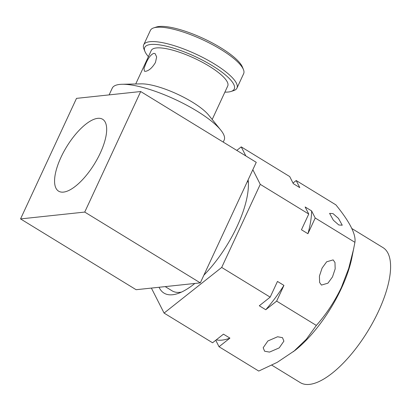 <?xml version="1.0" encoding="UTF-8"?>
<svg xmlns="http://www.w3.org/2000/svg" width="411" height="411" viewBox="0 0 411 411"><rect width="100%" height="100%" fill="white"/><g stroke="black" fill="none" stroke-linecap="round" stroke-linejoin="round"><path stroke-width="0.62" d="M248.131 179.833A74.021 28.683 121.5 0 1 237.142 226.302A74.021 28.683 121.5 0 1 203.892 275.144M247.653 180.866A67.856 26.294 121.5 0 1 248.378 182.905M267.89 340.966L277.584 336.763L282.485 337.652L283.903 341.14L279.203 347.896L269.503 352.099L264.602 351.21L263.184 347.727L267.89 340.966M216.258 339.861A87.389 33.866 -58.5 0 0 222.12 340.108A87.389 33.866 -58.5 0 0 229.929 338.114L219.037 346.74L215.749 340.267M293.012 183.054L296.187 180.537L335.885 204.858C349.797 221.955 356.137 234.445 354.919 242.326L351.878 257.748A79.164 30.676 121.5 0 1 341.366 288.424A79.164 30.676 121.5 0 1 295.185 350.295L277.255 362.327L258.74 371.061L219.037 346.74M353.743 248.537L348.672 268.511L341.407 287.412C334.621 301.556 326.267 314.23 316.342 325.425L306.339 339.25L293.423 351.693M338.803 224.976L333.388 220.239L329.586 213.381L333.033 213.622L338.448 218.359L342.25 225.218L338.803 224.976M321.448 285.085L319.619 282.485L319.419 276.105L322.106 268.059L326.653 261.802L333.141 259.896L334.97 262.495L335.171 268.871L332.484 276.922L327.942 283.174L321.448 285.085M351.873 228.542L383.011 247.622A79.164 30.676 121.5 0 1 378.546 311.194A79.164 30.676 121.5 0 1 300.313 382.631L271.815 365.173M109.126 94.895L112.249 88.154A61.686 16.245 24.9 0 1 119.709 84.425A61.686 16.245 24.9 0 1 122.134 84.276L141.302 83.859A42.153 11.102 24.9 0 1 177.454 94.191A42.153 11.102 24.9 0 1 208.68 115.137L220.738 130.046A61.686 16.245 24.9 0 1 224.154 140.1L223.23 142.088M122.134 84.276A61.686 16.245 24.9 0 1 175.04 99.395A61.686 16.245 24.9 0 1 220.738 130.046M155.471 62.446L156.653 56.949L155.132 53.636L153.858 53.348C151.032 54.396 148.376 57.766 145.895 63.469L143.984 68.529L144.4 71.16L145.504 71.339C148.998 70.692 152.322 67.728 155.471 62.446M224.884 92.126A49.346 12.998 -155.1 0 0 228.29 92.013A49.346 12.998 -155.1 0 0 231.064 91.458A49.346 12.998 -155.1 0 0 209.785 64.183A49.346 12.998 -155.1 0 0 150.703 44.486A49.346 12.998 -155.1 0 0 144.944 51.478A49.346 12.998 -155.1 0 0 148.417 56.631M144.944 51.478L143.922 48.981A51.406 13.537 24.9 0 1 143.706 44.809A51.406 13.537 24.9 0 1 149.923 41.696A51.406 13.537 24.9 0 1 205.479 58.871A51.406 13.537 24.9 0 1 236.957 88.093A51.406 13.537 24.9 0 1 233.633 90.626L231.064 91.458M153.714 27.881L156.283 27.049A49.346 12.998 24.9 0 1 159.057 26.494A49.346 12.998 24.9 0 1 206.368 39.918A49.346 12.998 24.9 0 1 242.403 67.029L243.425 69.526A51.406 13.537 -155.1 0 0 205.89 41.285A51.406 13.537 -155.1 0 0 156.606 27.306A51.406 13.537 -155.1 0 0 153.714 27.881A51.406 13.537 -155.1 0 0 150.39 30.414L143.706 44.809M236.957 88.093L243.641 73.697A51.406 13.537 -155.1 0 0 243.425 69.526M60.982 157.315A42.153 16.332 121.5 0 1 102.637 119.277A42.153 16.332 121.5 0 1 100.258 153.128A42.153 16.332 121.5 0 1 58.603 191.166A42.153 16.332 121.5 0 1 60.982 157.315M212.189 119.478L227.73 85.997A42.153 11.102 -155.1 0 0 201.919 62.035A42.153 11.102 -155.1 0 0 156.365 47.953A42.153 11.102 -155.1 0 0 151.263 50.502L135.722 83.983M181.492 292.087A67.856 26.294 121.5 0 1 172.06 290.808L165.207 286.606M84.733 212.076L200.306 282.871L256.259 162.324L140.69 91.53L84.733 212.076L20.55 218.914L136.118 289.709L200.306 282.871M20.55 218.914L76.508 98.368L140.69 91.53M252.832 169.712L260.261 184.344L221.688 267.443L164.081 313.079L212.574 342.779L223.466 334.153L229.929 338.114M296.187 180.537L299.783 187.621L293.32 183.66L289.719 176.576L241.231 146.876L245.835 155.933M283.939 285.398L276.644 301.109L265.753 309.735A87.389 33.866 -58.5 0 0 283.939 285.398L277.471 281.437L270.176 297.148L221.688 267.443M265.753 309.735L259.29 305.774L270.176 297.148M307.926 233.72A87.389 33.866 -58.5 0 0 311.62 210.92L315.216 218.005L307.926 233.72L301.458 229.759L308.753 214.044L305.152 206.964L311.62 210.92M194.829 283.451A74.021 28.683 121.5 0 1 177.855 293.546A74.021 28.683 121.5 0 1 159.062 287.263M236.787 150.395L241.231 146.876M164.081 313.079L151.387 288.08M316.342 325.425L276.644 301.109M354.919 242.326L315.216 218.005M308.753 214.044L260.261 184.344"/></g></svg>
